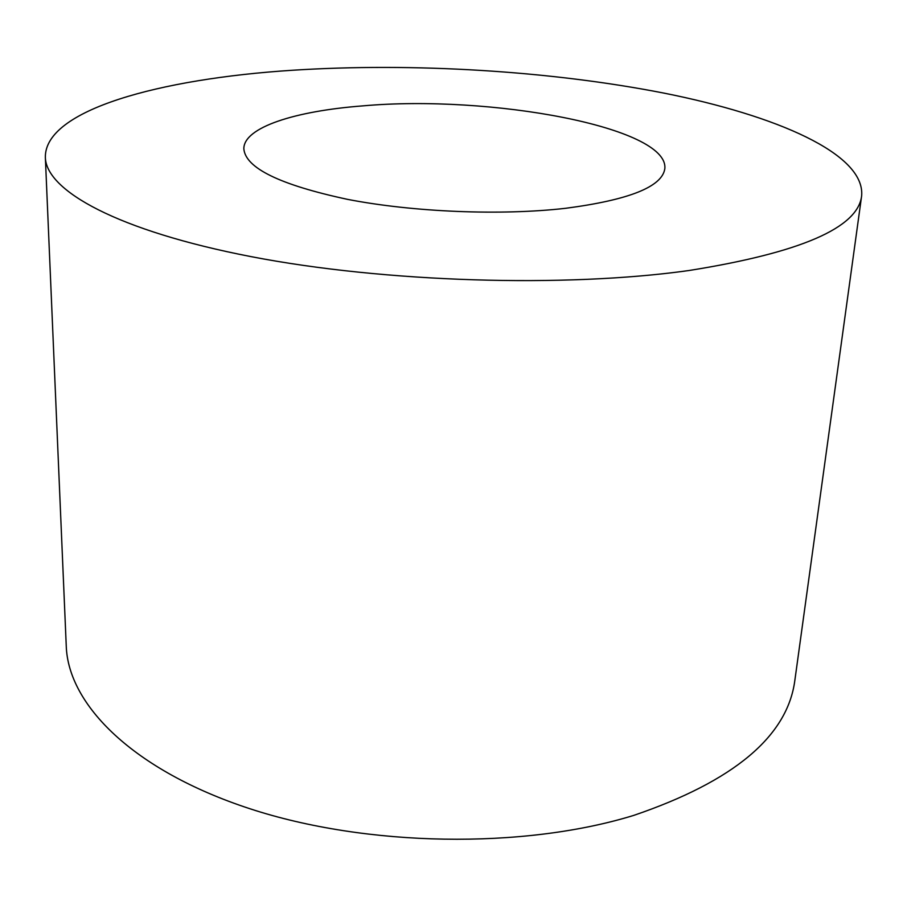 <?xml version="1.0" encoding="UTF-8"?>
<svg xmlns="http://www.w3.org/2000/svg" width="907" height="907" viewBox="0 0 907 907"><rect width="100%" height="100%" fill="white"/><g stroke="black" fill="none" stroke-linecap="round" stroke-linejoin="round"><path stroke-width="1.36" d="M565.673 208.293C501.049 215.73 413.263 212.147 347.483 199.347C279.889 184.869 245.344 167.999 243.836 148.725C243.768 127.343 295.126 111.005 362.925 105.87C489.95 94.521 668.742 127.116 664.842 168.589C662.303 186.717 629.243 199.948 565.673 208.293M861.65 195.787L794.838 680.465C787.469 736.348 733.763 781.324 633.71 815.404C523.35 849.36 366.53 846.979 249.867 808.727C132.921 770.44 68.15 704.558 66.256 646.101L45.35 157.296C44.704 109.951 159.938 78.773 292.417 70.258C412.764 62.526 549.755 70.757 663.799 93.081C776.335 115.484 865.165 153.737 861.65 195.787C858.022 227.85 800.428 252.758 688.867 270.535C565.22 287.927 384.579 282.44 251.284 256.67C117.604 230.877 45.962 190.64 45.35 157.296"/></g></svg>

